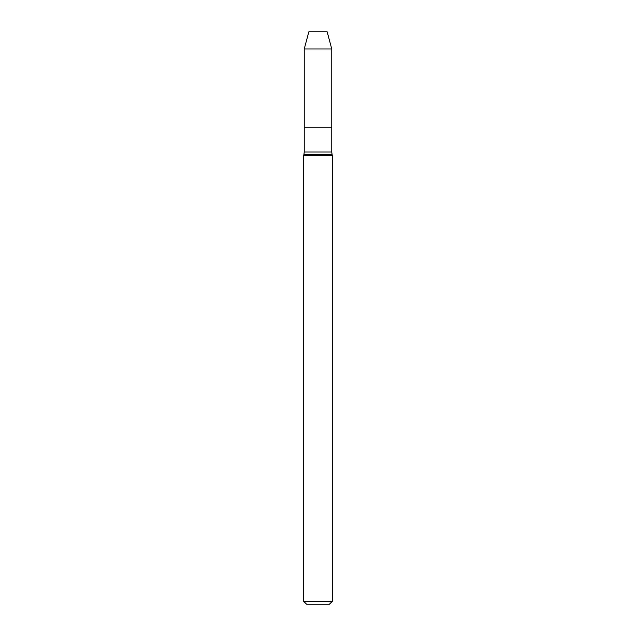 <?xml version="1.0" encoding="UTF-8"?>
<svg xmlns="http://www.w3.org/2000/svg" width="636" height="636" viewBox="0 0 636 636"><rect width="100%" height="100%" fill="white"/><g stroke="black" fill="none" stroke-linecap="round" stroke-linejoin="round"><path stroke-width="0.95" d="M304.247 48.964L304.247 127.2L331.754 127.2L331.754 152.004L304.247 152.004L304.247 127.2L331.754 127.2L331.754 48.964L304.247 48.964L308.842 31.8L327.158 31.8L331.754 48.964M318 155.327L332.31 155.327L332.079 154.476L303.921 154.476L303.69 155.327L318 155.327M332.31 601.338L329.448 604.2L306.552 604.2L303.69 601.338L332.31 601.338L332.31 155.327M331.754 152.004L332.079 154.476M304.247 152.004L303.921 154.476M303.69 601.338L303.69 155.327"/></g></svg>
